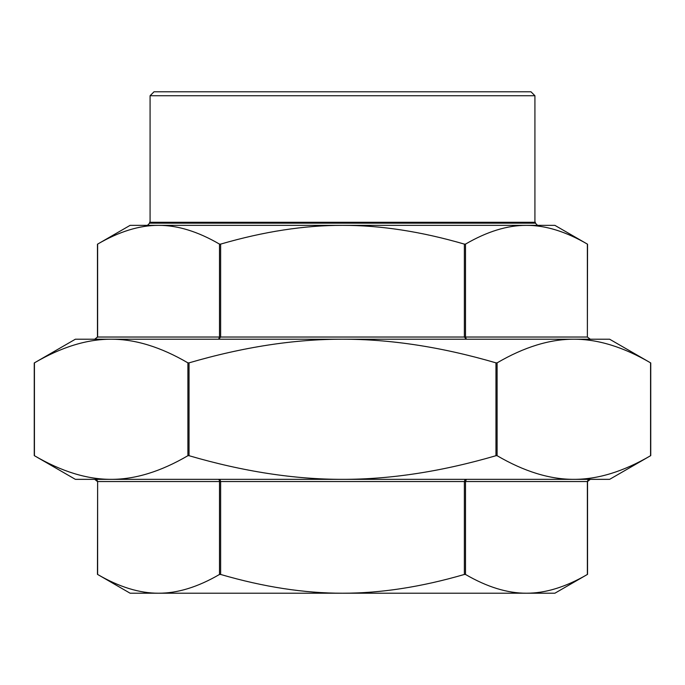 <?xml version="1.0" encoding="UTF-8"?>
<svg xmlns="http://www.w3.org/2000/svg" width="685" height="685" viewBox="0 0 685 685"><rect width="100%" height="100%" fill="white"/><g stroke="black" fill="none" stroke-linecap="round" stroke-linejoin="round"><path stroke-width="1.03" d="M81.943 479.346L111.158 479.346C135.236 479.406 160.821 471.52 187.895 455.705L189.034 455.705C243.184 471.52 294.344 479.406 342.5 479.346C390.655 479.406 441.816 471.52 495.966 455.705L497.104 455.705C524.179 471.52 549.764 479.406 573.842 479.346L111.158 479.346C87.081 479.406 61.504 471.52 34.43 455.705L34.43 362.853C61.504 347.038 87.081 339.161 111.158 339.212L342.5 339.212C294.344 339.161 243.184 347.038 189.034 362.853L187.895 362.853C160.821 347.038 135.236 339.161 111.158 339.212L84.127 339.212M111.158 479.346L75.376 479.346L34.25 455.611L34.25 362.956L75.376 339.212L111.158 339.212M650.57 362.853L650.57 362.853C623.496 347.038 597.919 339.161 573.842 339.212C549.764 339.161 524.179 347.038 497.104 362.853L495.966 362.853C441.816 347.038 390.655 339.161 342.5 339.212L609.624 339.212L650.75 362.956L650.75 455.611L609.624 479.346L573.842 479.346C597.919 479.406 623.496 471.52 650.57 455.705L650.57 362.853M97.63 481.538L97.63 574.458C119.241 587.036 139.552 593.287 158.569 593.21C177.578 593.287 197.888 587.036 219.5 574.458L220.638 574.458C263.853 587.036 304.474 593.287 342.5 593.21C380.526 593.287 421.147 587.036 464.362 574.458L465.5 574.458C487.112 587.036 507.422 593.287 526.431 593.21C545.448 593.287 565.759 587.036 587.37 574.458L587.37 481.538L588.004 480.176L590.273 479.346L587.542 481.538L587.542 574.355L554.893 593.21L130.107 593.21L97.458 574.355L97.63 481.538L96.996 480.176L94.727 479.346L97.458 481.538L219.5 481.538L219.5 574.458M465.5 574.458L465.5 481.538L466.391 479.346L464.807 480.176L464.362 481.538L464.362 574.458M219.303 480.176L219.5 481.538L220.638 481.538L220.193 480.176L218.609 479.346L219.303 480.176M587.37 337.029L590.273 339.212L587.37 337.029L587.542 244.211L554.893 225.356L526.431 225.356C507.422 225.279 487.112 231.53 465.5 244.108L464.362 244.108C421.147 231.53 380.526 225.279 342.5 225.356C304.474 225.279 263.853 231.53 220.638 244.108L219.5 244.108C197.888 231.53 177.578 225.279 158.569 225.356C139.552 225.279 119.241 231.53 97.63 244.108L97.63 337.029L94.727 339.212L97.458 337.029L97.458 244.211L130.107 225.356L526.431 225.356C545.448 225.279 565.759 231.53 587.37 244.108L587.37 337.029L464.362 337.029L466.391 339.212L465.5 337.029L465.5 244.108M219.5 244.108L219.5 337.029L218.609 339.212L220.638 337.029L220.638 244.108M342.5 225.356L537.554 225.356L535.37 223.164L149.63 223.164L147.446 225.356L158.569 225.356M149.63 223.164L149.63 222.291L535.37 222.291L535.37 223.164M530.986 91.79L154.014 91.79L150.075 95.737L534.925 95.737L530.986 91.79M573.842 479.346L603.057 479.346M600.873 339.212L573.842 339.212M497.104 455.705L497.104 362.853M495.966 362.853L495.966 455.705M187.895 362.853L187.895 455.705M189.034 455.705L189.034 362.853M220.638 574.458L220.638 481.538L587.37 481.538M464.362 244.108L464.362 337.029L97.63 337.029M534.925 222.291L534.925 95.737M150.075 222.291L150.075 95.737"/></g></svg>

